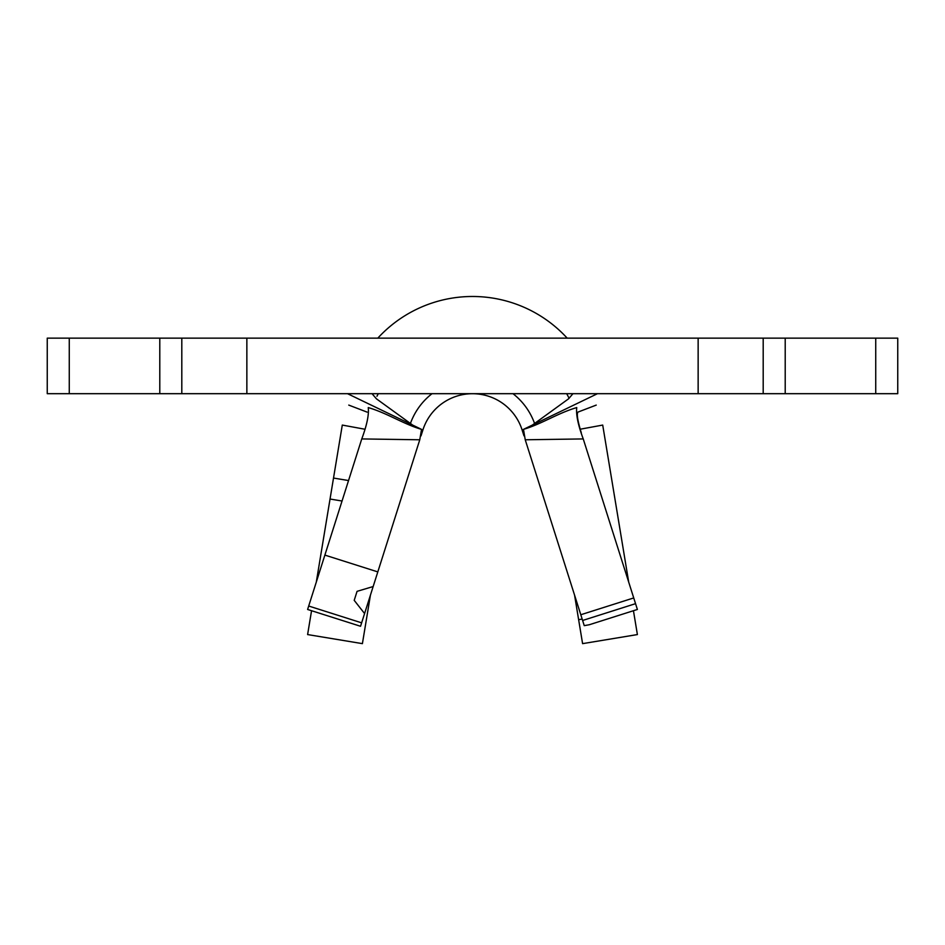 <?xml version="1.0" encoding="UTF-8"?>
<svg xmlns="http://www.w3.org/2000/svg" width="945" height="945" viewBox="0 0 945 945"><rect width="100%" height="100%" fill="white"/><g stroke="black" fill="none" stroke-linecap="round" stroke-linejoin="round"><path stroke-width="1.42" d="M419.769 439.779L360.541 626.275L307.609 609.466L361.758 438.929C366.896 425.132 369.07 414.678 368.255 407.579C387.568 413.248 403.373 424.069 421.529 429.361L419.769 439.779L361.758 438.929M582.616 620.475L635.548 603.666L637.391 609.466L589.42 624.704L584.258 625.649L580.797 614.746L633.729 597.937L583.242 438.929L525.231 439.779L580.797 614.746M421.907 429.703L422.876 430.01A52.069 52.069 0 0 1 522.124 430.01L523.979 435.822M422.876 430.01A52.069 52.069 0 0 1 522.124 430.01A52.069 52.069 0 0 0 422.876 430.01L421.009 435.881M69.268 393.687L47.25 393.687L47.25 338.145L181.806 338.145L181.806 393.687L69.268 393.687L69.268 338.145M785.212 393.687L897.75 393.687L897.75 338.145L785.212 338.145L785.212 393.687L698.142 393.687L698.142 338.145L181.806 338.145M763.194 393.687L763.194 338.145L698.142 338.145M698.142 393.687L246.858 393.687L246.858 338.145M246.858 393.687L181.806 393.687M763.194 338.145L785.212 338.145M597.476 393.687L523.471 429.361C541.674 424.045 557.503 413.225 576.745 407.579C575.93 414.619 578.092 425.073 583.242 438.929M569.067 398.27A107.612 107.612 0 0 0 566.681 393.687A107.612 107.612 0 0 1 569.067 398.27M525.231 439.779L523.471 429.361M347.524 393.687L421.529 429.361M377.811 571.902L324.867 555.093M378.319 393.687A107.612 107.612 0 0 0 376.949 396.25M635.548 603.666L633.729 597.937M410.272 423.903A65.961 65.961 0 0 1 432.019 393.687M512.981 393.687A65.961 65.961 0 0 1 534.728 423.903M373.169 586.538L357.068 591.346L354.21 600.347L364.581 613.553M357.068 591.346L354.21 600.347M367.062 412.103L348.764 405.098M581.305 432.834C577.631 420.797 576.509 413.886 577.938 412.103L596.236 405.098M377.811 338.145A128.437 128.437 0 0 1 567.189 338.145M633.445 610.718L637.391 634.567L582.592 643.639L574.572 595.149M580.171 429.219L602.709 425.073L628.708 582.132M342.043 501.015L330.041 499.031L342.291 425.073L364.817 429.219M370.428 595.149L362.407 643.639L307.609 634.567L311.555 610.718M330.041 499.031L316.291 582.132M875.731 393.687L875.731 338.145M159.788 393.687L159.788 338.145M523.093 429.703L522.124 430.01M361.64 622.838L308.696 606.028M578.623 619.66L582.167 619.081M333.514 478.064L348.54 480.544M532.342 425.085L568.571 398.814L572.965 393.687M372.035 393.687L376.441 398.825L412.658 425.085"/></g></svg>

